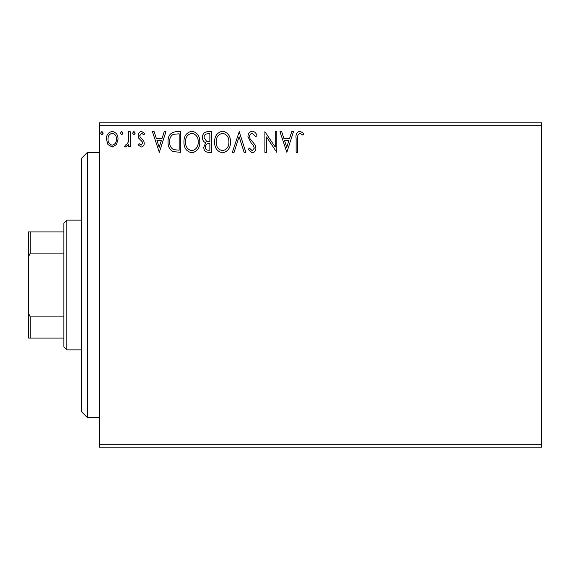 <?xml version="1.0" encoding="UTF-8"?>
<svg xmlns="http://www.w3.org/2000/svg" width="570" height="570" viewBox="0 0 570 570"><rect width="100%" height="100%" fill="white"/><g stroke="black" fill="none" stroke-linecap="round" stroke-linejoin="round"><path stroke-width="0.85" d="M541.5 447.158L99.258 447.158L99.258 444.208L541.5 444.208L541.5 447.158M541.5 125.792L99.258 125.792L99.258 122.842L541.5 122.842L541.5 444.208M116.501 144.538L112.219 147.039L107.944 144.552L106.405 139.187C106.362 134.912 108.3 132.326 112.219 131.428C116.145 132.318 118.083 134.905 118.047 139.187L116.501 144.538M130.216 131.691L130.216 146.768L128.628 146.768L128.628 144.552L125.863 147.039L124.659 146.518L125.414 144.915L126.127 145.186L128.378 141.937L128.628 131.691L130.216 131.691M141.218 147.039L138.154 144.887L139.08 143.597L141.118 145.186L142.65 143.155L142.272 141.787L138.674 138.111L138.154 135.781C138.139 133.359 139.251 131.905 141.502 131.428L144.766 133.465L143.861 134.862L141.681 133.28L139.743 135.703L140.12 137.142L143.733 140.754L144.239 143.077C144.274 145.293 143.262 146.611 141.218 147.039M175.959 131.691L180.754 131.691L180.754 152.325L172.717 151.584C169.368 149.262 167.815 145.984 168.05 141.745C167.815 135.788 170.451 132.44 175.959 131.691M211.441 131.691L211.441 152.325L208.527 152.325C205.385 152.169 203.804 150.466 203.768 147.217L205.706 142.821C203.518 141.773 202.428 140.013 202.45 137.548C202.471 134.142 204.089 132.183 207.316 131.691L211.441 131.691M239.229 131.691L245.841 152.325L244.11 152.325L239.094 136.672L234.078 152.325L232.346 152.325L239.229 131.691M275.21 131.691L276.799 131.691L276.799 152.325L266.482 136.935L266.482 152.325L264.893 152.325L264.893 131.691L275.21 147.046L275.21 131.691M297.697 138.596L297.697 152.325L296.115 152.325L296.115 138.389C295.481 134.641 296.735 132.233 299.884 131.157L303.789 133.544L302.976 135.133L299.906 133.28C297.953 134.299 297.219 136.073 297.697 138.596M99.258 125.792L99.258 444.208M286.853 152.325L279.97 131.691L281.701 131.691L283.824 138.303L289.617 138.303L291.74 131.691L293.464 131.691L286.853 152.325M252.318 131.157C254.719 131.649 256.265 133.152 256.956 135.674L255.666 136.714L252.432 133.28C250.543 133.615 249.582 134.784 249.546 136.772L250.066 138.802L255.082 144.901L255.894 148.043C255.923 150.715 254.69 152.318 252.211 152.86L248.221 149.361L249.461 148.093L252.225 150.737L254.306 148.129L253.351 145.464L251.391 143.405L247.957 136.743C247.986 133.651 249.439 131.791 252.318 131.157M230.494 141.916C230.608 147.808 228 151.449 222.656 152.86C217.191 151.584 214.512 147.972 214.619 142.016C214.519 136.123 217.156 132.504 222.535 131.157C227.915 132.454 230.565 136.045 230.494 141.916M199.799 141.916C199.92 147.808 197.306 151.449 191.962 152.86C186.504 151.584 183.825 147.972 183.925 142.016C183.825 136.123 186.461 132.504 191.841 131.157C197.22 132.454 199.878 136.045 199.799 141.916M159.322 152.325L152.439 131.691L154.171 131.691L156.287 138.303L162.087 138.303L164.21 131.691L165.934 131.691L159.322 152.325M135.24 133.145L133.922 134.862L132.596 133.145L133.922 131.428L135.24 133.145M123.07 133.145L121.752 134.862L120.427 133.145L121.752 131.428L123.07 133.145M103.227 133.145L101.902 134.862L100.584 133.145L101.902 131.428L103.227 133.145M284.501 140.419L286.724 147.352L288.94 140.419L284.501 140.419M216.208 142.023C216.13 146.739 218.26 149.646 222.585 150.737C226.896 149.597 229.005 146.661 228.905 141.923C228.983 137.227 226.874 134.349 222.585 133.28C218.232 134.342 216.108 137.256 216.208 142.023M208.214 150.209L209.86 150.209L209.86 143.597L209.047 143.597C206.668 143.583 205.442 144.773 205.357 147.174C205.364 149.112 206.311 150.124 208.214 150.209M209.055 141.481L209.86 141.481L209.86 133.808L208.043 133.808C205.521 133.765 204.181 135.012 204.039 137.548L206.525 141.239L209.055 141.481M185.514 142.023C185.442 146.739 187.566 149.646 191.891 150.737C196.201 149.597 198.31 146.661 198.218 141.923C198.289 137.227 196.18 134.349 191.891 133.28C187.537 134.342 185.414 137.256 185.514 142.023M179.165 150.209L179.165 133.808L173.209 134.335C170.63 136.052 169.44 138.524 169.639 141.752C169.433 145.229 170.736 147.851 173.558 149.632L179.165 150.209M156.971 140.419L159.194 147.352L161.41 140.419L156.971 140.419M107.987 139.18C107.922 142.379 109.333 144.381 112.226 145.186C115.112 144.381 116.529 142.379 116.458 139.18C116.529 135.981 115.119 134.014 112.226 133.28C109.333 134.021 107.922 135.988 107.987 139.18M87.467 417.675L81.567 411.775L81.567 158.225L87.467 152.325L87.467 417.675L99.258 417.675M66.825 349.859L63.883 346.916L63.883 223.084L66.825 220.141L66.825 349.859L81.567 349.859M63.883 253.109L30.267 253.109L28.5 256.7L28.5 231.933L30.267 231.933L30.267 253.109M63.883 338.067L28.5 338.067L28.5 256.7M28.5 313.301L30.267 316.892L30.267 338.067M63.883 316.892L30.267 316.892M63.883 231.933L30.267 231.933M87.467 152.325L99.258 152.325M66.825 220.141L81.567 220.141"/></g></svg>
